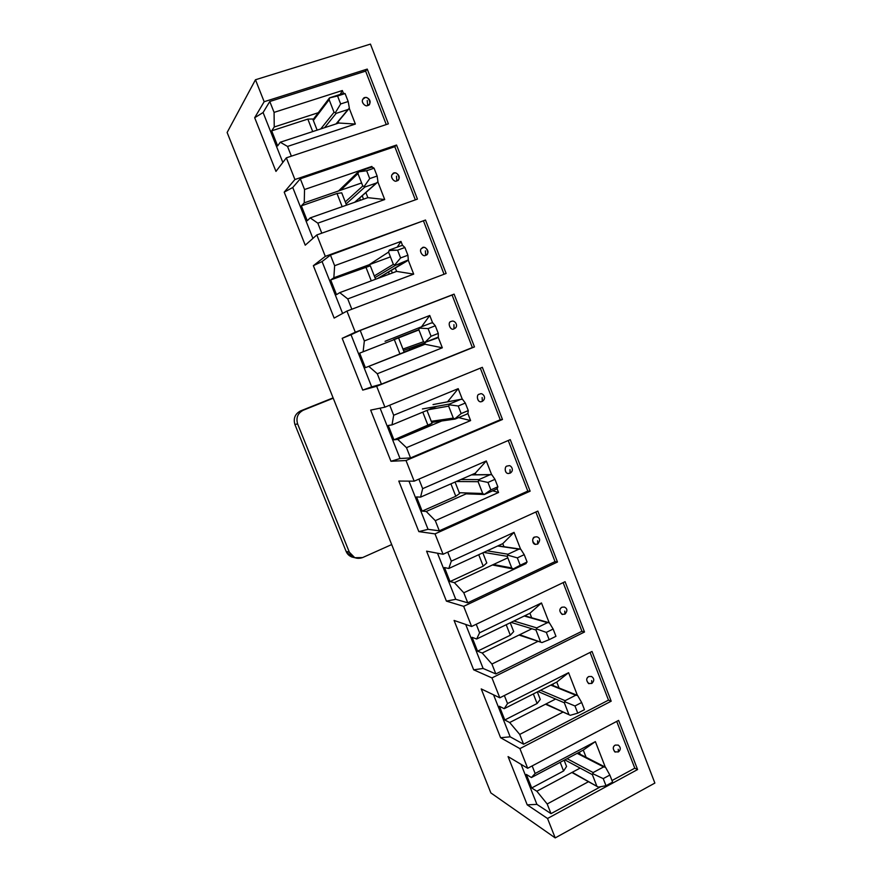 <?xml version="1.0" encoding="UTF-8"?>
<svg xmlns="http://www.w3.org/2000/svg" width="882" height="882" viewBox="0 0 882 882"><rect width="100%" height="100%" fill="white"/><g stroke="black" fill="none" stroke-linecap="round" stroke-linejoin="round"><path stroke-width="1.32" d="M618.613 720.407L637.587 769.556L547.535 818.485L555.208 837.9L654.874 783.073L370.451 44.1L255.471 79.755L264.159 101.717L367.243 69.094L388.378 123.855L286.352 157.834L294.919 179.531L396.547 145.023L417.429 199.123L316.825 234.943L325.293 256.364L425.499 220.026L446.127 273.464L346.935 311.081L355.292 332.227L454.098 294.125L474.472 346.913L376.658 386.272L384.916 407.164L482.344 367.32L502.475 419.479L406.018 460.536L414.176 481.164L510.248 439.633L530.137 491.164L435.013 533.886L443.073 554.26L537.833 511.086L557.479 562.01L463.667 606.342L471.616 626.474L565.075 581.69L584.501 632.008L491.958 677.916L499.818 697.805L592.009 651.456L611.193 701.19L519.917 748.631L527.679 768.277L618.613 720.407L527.679 768.277L519.917 748.631L500.59 737.727L481.23 688.919L499.818 697.805L491.958 677.916L473.667 669.824L454.076 620.443L471.616 626.474L463.667 606.342L446.413 601.116L426.59 551.162L443.073 554.26L435.013 533.886L418.84 531.614L398.796 481.054L414.176 481.164L406.018 460.536L390.947 461.275L370.661 410.119L384.916 407.164L376.658 386.272L362.723 390.109L342.183 338.335L355.292 332.227L346.935 311.081L334.146 318.082L313.364 265.68L325.293 256.364L316.825 234.943L305.238 245.185L284.202 192.155L294.919 179.531L286.352 157.834L275.967 171.406L254.678 117.725L264.159 101.717L255.471 79.755L227.126 132.487L490.866 792.918L227.126 132.487L255.471 79.755L370.451 44.1L654.874 783.073L555.208 837.9L547.535 818.485L527.216 804.847L508.076 756.602L527.679 768.277L508.076 756.602L527.216 804.847L547.535 818.485L637.587 769.556L634.786 768.189L611.998 780.559L634.786 768.189L616.716 721.41L634.786 768.189L637.587 769.556L618.613 720.407M586.1 757.318L583.278 750.086L531.427 777.538L526.333 774.429L531.427 777.538L535.142 773.481L532.155 765.918L535.142 773.481L595.372 741.619L605.295 767.131L595.372 741.619L535.142 773.481L531.427 777.538L583.278 750.086L595.372 741.619L583.278 750.086L586.1 757.318M579.397 752.148L580.246 754.319L579.397 752.148M566.553 766.48L563.587 770.989L531.692 787.968L536.84 791.22L580.136 768.09L536.84 791.22L531.692 787.968L526.333 774.429L531.692 787.968L563.587 770.989L560.18 762.324L563.587 770.989L566.553 766.48L564.105 760.24L566.553 766.48M559.056 687.971L556.763 682.073L504.206 708.687L499.366 706.273L504.206 708.687L507.525 703.56L504.361 695.523L507.525 703.56L568.592 672.701L577.412 695.391L568.592 672.701L507.525 703.56L504.206 708.687L556.763 682.073L568.592 672.701L556.763 682.073L559.056 687.971M552.816 684.068L553.455 685.711L552.816 684.068M540.269 699.426L537.105 703.505L504.791 719.977L509.675 722.523L555.627 699.04L509.675 722.523L504.791 719.977L499.366 706.273L504.791 719.977L537.105 703.505L533.345 693.925L537.105 703.505L540.269 699.426L537.325 691.918L540.269 699.426M531.681 617.775L529.928 613.266L476.666 639.009L472.079 637.322L476.666 639.009L479.588 632.791L476.225 624.269L479.588 632.791L541.482 602.957L549.177 622.736L541.482 602.957L479.588 632.791L476.666 639.009L529.928 613.266L541.482 602.957L529.928 613.266L531.681 617.775M525.937 615.195L526.356 616.264L525.937 615.195M513.688 631.589L510.314 635.227L477.57 651.17L482.2 653.011L531.901 628.756L482.2 653.011L477.57 651.17L472.079 637.322L477.57 651.17L510.314 635.227L506.202 624.732L510.314 635.227L513.688 631.589L510.226 622.78L513.688 631.589M503.975 546.708L502.773 543.643L448.784 568.493L444.473 567.545L448.784 568.493L451.297 561.161L447.736 552.143L451.297 561.161L514.052 532.375L520.589 549.177L514.052 532.375L451.297 561.161L448.784 568.493L502.773 543.643L514.052 532.375L502.773 543.643L503.975 546.708M486.787 562.97L483.215 566.156L450.018 581.558L454.384 582.66L507.8 557.832L454.384 582.66L450.018 581.558L444.473 567.545L450.018 581.558L483.215 566.156L478.728 554.712L483.215 566.156L486.787 562.97L482.818 552.827L486.787 562.97M475.905 474.737L475.299 473.193L420.571 497.128L416.536 496.93L420.571 497.128L422.665 488.65L418.906 479.124L422.665 488.65L486.302 460.955L491.638 474.692L486.302 460.955L422.665 488.65L420.571 497.128L475.299 473.193L486.302 460.955L475.299 473.193L475.905 474.737M459.577 493.545L455.796 496.268L422.147 511.119L426.238 511.472L468.022 493.005L426.238 511.472L422.147 511.119L416.536 496.93L422.147 511.119L455.796 496.268L450.923 483.854L455.796 496.268L459.577 493.545L455.068 482.035L459.577 493.545M436.711 406.37L392.016 424.892L388.256 425.466L392.016 424.892L393.681 415.257L389.712 405.202L393.681 415.257L458.199 388.664L462.322 399.259L458.199 388.664L393.681 415.257L392.016 424.892L436.711 406.37M432.048 423.294L393.945 439.831L397.76 439.412L441.728 420.99L397.76 439.412L393.945 439.831L388.256 425.466L393.945 439.831L428.046 425.543L422.787 412.137L428.046 425.543L432.048 423.294L426.987 410.395L432.048 423.294M420.747 345.733L425.014 344.245L424.54 343.021L425.014 344.245L417.726 346.847L417.23 345.601L417.726 346.847L413.338 348.379L420.747 345.733L420.273 344.52L420.747 345.733M418.917 329.923L359.647 353.142L398.576 337.894L404.188 352.216L365.391 367.684L425.014 344.245L365.391 367.684L359.647 353.142L363.108 351.786L364.343 340.937L360.198 330.463L454.098 294.125L355.292 332.227L342.183 338.335L360.198 330.463L351.025 334.719L371.664 386.856L362.723 390.109L376.658 386.272L474.472 346.913L381.399 384.155L371.664 386.856L381.399 384.155L377.298 373.748L368.919 366.482L377.298 373.748L381.399 384.155L472.366 347.552L452.08 295.018L360.198 330.463L364.343 340.937L429.766 315.491L432.632 322.867L429.766 315.491L364.343 340.937L363.108 351.786L418.917 329.923M412.853 347.144L413.338 348.379L404.11 352.039L413.338 348.379L412.853 347.144M396.613 271.391L395.29 268.007L396.613 271.391L339.735 292.648L396.613 271.391L413.691 274.126L347.751 298.921L339.735 292.648L336.505 294.654L339.735 292.648L347.751 298.921L351.819 309.229L347.751 298.921L413.691 274.126L396.613 271.391M391.321 270.366L392.347 272.99L391.321 270.366M390.439 256.882L333.848 277.775L330.684 279.947L370.308 265.802L375.589 279.252L370.308 265.802L330.684 279.947L333.848 277.775L334.631 265.702L330.441 255.096L425.499 220.026L325.293 256.364L313.364 265.68L322.073 261.557L330.441 255.096L322.073 261.557L342.613 313.452L322.073 261.557L313.364 265.68L334.146 318.082L346.935 311.081L446.127 273.464L425.499 220.026L330.441 255.096L334.631 265.702L400.979 241.425L402.567 245.505L400.979 241.425L334.631 265.702L333.848 277.775L390.439 256.882M389.315 274.126L388.499 272.042L389.315 274.126M384.431 274.456L384.938 275.757L384.431 274.456M367.86 197.656L365.865 192.541L367.86 197.656L310.188 217.898L367.86 197.656L384.706 199.541L317.829 223.157L310.188 217.898L307.256 220.743L310.188 217.898L317.829 223.157L321.787 233.179L317.829 223.157L384.706 199.541L367.86 197.656M362.204 195.76L363.538 199.178L362.204 195.76M361.609 182.96L304.235 202.849L301.357 205.848L337.001 193.478L341.709 192.827L346.538 205.142L341.709 192.827L337.001 193.478L301.357 205.848L304.235 202.849L304.544 189.52L300.299 178.781L394.794 146.666L396.547 145.023L294.919 179.531L284.202 192.155L292.758 187.502L300.299 178.781L292.758 187.502L312.912 238.405L292.758 187.502L284.202 192.155L305.238 245.185L316.825 234.943L417.429 199.123L396.547 145.023L394.794 146.666L300.299 178.781L304.544 189.52L371.84 166.433L372.105 167.139L371.84 166.433L304.544 189.52L304.235 202.849L361.609 182.96M360.462 200.258L359.602 198.064L360.462 200.258M338.754 123.028L338.203 121.628L338.754 123.028L280.267 142.234L338.754 123.028L355.358 124.042L287.532 146.434L280.267 142.234L277.643 145.916L280.267 142.234L287.532 146.434L291.369 156.169L287.532 146.434L355.358 124.042L338.754 123.028M319.549 112.301L274.236 126.986L271.678 130.834L307.818 119.103L312.768 118.982L317.134 130.128L312.768 118.982L307.818 119.103L271.678 130.834L274.236 126.986L274.082 112.378L269.782 101.496L365.622 71.122L367.243 69.094L264.159 101.717L254.678 117.725L263.09 112.532L269.782 101.496L263.09 112.532L282.835 162.431L263.09 112.532L254.678 117.725L275.967 171.406L286.352 157.834L388.378 123.855L367.243 69.094L365.622 71.122L269.782 101.496L274.082 112.378L342.337 90.526L343.462 93.415L342.337 90.526L274.082 112.378L274.236 126.986L319.549 112.301M490.866 792.918L555.208 837.9L490.866 792.918M277.643 145.916L271.678 130.834L277.643 145.916M312.713 131.572L307.818 119.103L312.713 131.572M349.25 108.321L355.358 124.042L349.25 108.321M386.261 124.56L365.622 71.122L386.261 124.56M363.009 99.137C360.319 102.411 365.986 107.207 367.673 105.454L369.349 104.252C372.612 99.313 364.453 94.936 363.009 99.137L364.74 97.869C368.455 95.223 372.38 105.366 367.673 105.454C365.677 107.472 359.988 101.485 363.351 98.729M340.265 94.363L342.337 90.526L340.265 94.363M367.673 105.454L367.21 100.504L367.673 105.454M307.256 220.743L301.357 205.848L307.256 220.743M342.172 206.675L337.001 193.478L342.172 206.675M377.838 181.868L384.706 199.541L377.838 181.868M415.334 199.861L394.794 146.666L415.334 199.861M392.644 174.118C389.205 176.808 394.794 182.905 396.834 180.81L398.069 180.06C402.192 175.871 394.177 170.182 392.644 174.118L393.934 173.313C397.606 170.612 401.475 180.623 396.834 180.81C394.463 183.114 389.061 175.992 392.953 173.842M371.344 167.271L371.84 166.433L371.344 167.271M396.834 180.81L396.47 176.135L396.834 180.81M381.333 277.102L381.079 276.452L381.333 277.102M336.505 294.654L330.684 279.947L336.505 294.654M371.278 280.862L365.832 266.959L371.278 280.862M408.212 260.047L413.691 274.126L408.212 260.047M444.054 274.247L423.614 221.294L444.054 274.247M422.092 248.184C417.936 249.882 422.985 257.742 425.642 255.24L426.271 254.931C431.408 251.315 423.525 244.766 422.092 248.184L422.776 247.831C426.403 245.075 430.218 254.964 425.642 255.24C422.754 257.831 417.958 249.408 422.269 248.074M397.198 247.158L400.979 241.425L397.198 247.158M425.642 255.24L425.378 250.841L425.642 255.24M409.788 349.79L409.248 348.412L409.788 349.79M365.391 367.684L399.965 353.98L394.309 339.559L359.647 353.142L365.391 367.684M438.211 337.222L442.323 347.795L377.298 373.748L442.323 347.795L425.014 344.245L442.323 347.795L438.211 337.222M454.065 328.777C450.448 331.544 446.788 321.776 451.275 321.456C446.887 321.721 450.294 331.445 453.987 328.81L453.932 324.642L454.098 328.765C459.478 326.748 454.858 319.35 451.308 321.434L451.275 321.456M421.53 326.781L429.766 315.491L421.53 326.781M474.472 346.913L454.098 294.125L452.08 295.018L472.366 347.552L474.472 346.913M351.025 334.719L342.183 338.335L362.723 390.109L371.664 386.856L351.025 334.719M398.576 337.894L394.309 339.559L399.965 353.98L404.188 352.216L398.576 337.894M390.947 461.275L406.018 460.536L502.475 419.479L500.248 419.755L410.538 457.934L400.02 458.519L390.947 461.275L400.02 458.519L410.538 457.934L406.481 447.659L397.76 439.412L406.481 447.659L410.538 457.934L500.248 419.755L480.315 368.147L500.248 419.755L502.475 419.479L482.344 367.32L384.916 407.164L370.661 410.119L390.947 461.275M380.098 408.168L400.02 458.519L380.098 408.168M467.835 413.438L470.602 420.582L406.481 447.659L470.602 420.582L458.618 417.594L470.602 420.582L467.835 413.438M481.594 401.597C477.515 403.361 475.718 394.221 479.422 394.188C475.982 394.122 477.14 402.964 481.34 401.641L482.432 401.31M447.56 401.817L458.199 388.664L447.56 401.817M481.34 401.641L482.322 401.376L482.145 397.55L482.322 401.376C487.713 397.584 481.826 392.369 480.216 393.956L479.422 394.188M418.84 531.614L435.013 533.886L530.137 491.164L527.789 491.109L439.313 530.81L428.057 529.332L418.84 531.614L428.057 529.332L439.313 530.81L435.311 520.667L426.238 511.472L435.311 520.667L439.313 530.81L527.789 491.109L508.252 440.504L527.789 491.109L530.137 491.164L510.248 439.633L414.176 481.164L398.796 481.054L418.84 531.614M408.972 481.131L428.057 529.332L408.972 481.131M497.073 488.683L498.55 492.487L435.311 520.667L498.55 492.487L492.718 490.8L498.55 492.487L497.073 488.683M508.848 473.469C504.636 474.362 504.129 465.972 507.238 466.038C504.504 465.917 504.217 473.667 508.429 473.469L510.182 473.138L510.017 469.588L509.994 473.182M508.429 473.469L510.182 473.138C514.967 470.194 510.612 464.715 508.738 465.762L507.238 466.038M446.413 601.116L463.667 606.342L557.479 562.01L555.021 561.602L467.747 602.814L455.751 599.308L446.413 601.116L455.751 599.308L467.747 602.814L463.789 592.781L454.384 582.66L463.789 592.781L467.747 602.814L555.021 561.602L535.859 511.99L555.021 561.602L557.479 562.01L537.833 511.086L443.073 554.26L426.59 551.162L446.413 601.116M437.505 553.212L455.751 599.308L437.505 553.212M525.959 563.003L526.168 563.532L463.789 592.781L526.168 563.532L525.407 563.289L526.168 563.532L525.959 563.003M535.837 544.414C531.692 544.58 532.078 536.973 534.712 537.05C531.813 539.123 532.011 541.548 535.319 544.337L535.837 544.414M535.319 544.337L537.722 544.062L537.557 540.765L537.722 544.062C540.534 540.269 540.225 537.844 536.785 536.796L534.712 537.05M473.667 669.824L491.958 677.916L584.501 632.008L581.922 631.28L495.838 673.936L483.127 668.468L473.667 669.824L483.127 668.468L495.838 673.936L491.924 664.036L482.2 653.011L491.924 664.036L495.838 673.936L581.922 631.28L563.135 582.627L581.922 631.28L584.501 632.008L565.075 581.69L471.616 626.474L454.076 620.443L473.667 669.824M465.696 624.434L483.127 668.468L465.696 624.434M538.086 641.302L491.924 664.036L538.086 641.302M562.562 614.478C559.21 611.832 558.99 609.407 561.878 607.213C559.144 608.988 559.188 611.358 562.01 614.335L562.562 614.478M562.01 614.335L564.943 614.159L564.767 611.094L564.943 614.159C567.688 610.972 567.501 608.602 564.381 607.048L561.878 607.213M500.59 737.727L519.917 748.631L611.193 701.19L608.503 700.132L523.588 744.21L510.171 736.823L500.59 737.727L510.171 736.823L523.588 744.21L519.718 734.419L509.675 722.523L519.718 734.419L523.588 744.21L608.503 700.132L590.08 652.426L608.503 700.132L611.193 701.19L592.009 651.456L499.818 697.805L481.23 688.919L500.59 737.727M493.545 694.796L510.171 736.823L493.545 694.796M563.08 712.061L519.718 734.419L563.08 712.061M589.044 683.693C586.067 680.893 585.957 678.512 588.713 676.549C586.144 678.126 586.078 680.441 588.503 683.495L589.044 683.693M588.503 683.495L591.833 683.451L591.657 680.584L591.833 683.451C594.468 680.772 594.369 678.456 591.535 676.483L588.713 676.549M600.697 786.689L551.007 813.645L536.918 804.384L527.216 804.847L536.918 804.384L551.007 813.645L547.182 803.976L536.84 791.22L547.182 803.976L551.007 813.645L600.697 786.689M521.064 764.33L536.918 804.384L521.064 764.33M588.503 781.695L547.182 803.976L588.503 781.695M615.283 752.092C612.626 749.215 612.615 746.878 615.239 745.081C612.814 746.514 612.659 748.774 614.776 751.85L615.283 752.092M614.776 751.85L618.414 751.938L618.238 749.27L618.414 751.938C620.928 749.7 620.884 747.429 618.293 745.103L615.239 745.081M313.033 119.643L329.537 97.858L341.94 93.823L329.57 97.88L329.14 99.699L313.353 120.459L329.14 99.699L334.046 112.29L329.14 99.699L329.57 97.88L337.563 95.995L340.661 103.955L348.181 101.518L345.094 93.569L329.57 97.88M336.042 123.91L348.026 109.5L336.141 113.37L324.587 127.681L336.141 113.37L348.026 109.5L349.36 108.155L348.181 101.518L340.661 103.955L335.347 112.709L336.141 113.37L335.347 112.709L340.661 103.955L337.563 95.995L345.094 93.569L348.181 101.518L349.36 108.155L336.042 123.91M320.717 128.948L334.046 112.29L335.347 112.709L334.046 112.29L320.717 128.948M343.616 93.371L345.094 93.569L341.94 93.823L343.616 93.371M358.809 171.505L370.572 167.47L358.809 171.505L357.949 173.567L340.628 190.236L357.949 173.567L362.789 186.003L357.949 173.567L358.423 171.869L366.658 170.744L369.712 178.605L377.132 176.036L374.078 168.186L366.658 170.744L358.809 171.505M354.641 202.298L376.592 182.96L364.872 187.039L346.075 203.963L364.872 187.039L376.592 182.96L377.948 181.714L377.132 176.036L369.712 178.605L364.134 186.521L364.872 187.039L364.134 186.521L369.712 178.605L366.658 170.744L374.078 168.186L377.132 176.036L377.948 181.714L354.641 202.298M345.281 201.923L362.789 186.003L364.134 186.521L362.789 186.003L345.281 201.923M372.27 167.117L374.078 168.186L372.27 167.117L370.572 167.47L372.27 167.117M389.414 250.014L401.001 245.758L389.414 250.014L388.565 252.087L369.117 264.754L388.565 252.087L393.35 264.357L388.565 252.087L389.083 250.51L397.573 250.179L400.593 257.941L407.903 255.24L404.893 247.489L397.573 250.179L389.414 250.014M377.595 278.503L406.955 261.05L395.401 265.35L374.96 277.643L395.401 265.35L408.333 259.903L407.903 255.24L400.593 257.941L394.717 264.964L395.401 265.35L394.717 264.964L400.593 257.941L397.573 250.179L404.893 247.489L407.903 255.24L408.333 259.903L377.595 278.503M374.288 275.945L393.35 264.357L394.717 264.964L393.35 264.357L374.288 275.945M402.732 245.494L404.893 247.489L402.732 245.494L401.001 245.758L402.732 245.494M419.634 327.52L431.055 323.055L419.634 327.52L418.796 329.603L393.604 339.526L418.796 329.603L423.525 341.72L418.796 329.603L419.347 328.137L428.09 328.6L431.077 336.262L438.277 333.418L435.3 325.767L428.09 328.6L419.347 328.137L419.634 327.52L385.059 341.312L419.623 327.531M436.921 338.159L424.915 342.414L438.332 337.111L438.277 333.418L431.077 336.262L424.915 342.414L431.077 336.262L428.09 328.6L435.3 325.767L438.277 333.418L438.332 337.111L436.921 338.159M402.953 349.074L423.525 341.72L424.915 342.414L423.525 341.72L402.953 349.074M432.808 322.878L435.3 325.767L432.808 322.878L431.055 323.055L432.808 322.878M425.477 342.679L403.493 350.452L425.477 342.69M422.423 408.972L449.467 404.044L460.724 399.37L433.018 404.595L460.724 399.37L449.467 404.044L448.64 406.128L428.795 409.645L448.64 406.128L453.304 418.09L448.64 406.128L449.236 404.794L458.221 406.007L461.165 413.57L468.265 410.593L465.321 403.041L458.221 406.007L449.236 404.794L449.467 404.044L422.423 408.972M466.523 414.275L455.299 418.994L466.523 414.275L467.956 413.338L468.265 410.593L461.165 413.57L454.737 418.884L461.165 413.57L458.221 406.007L465.321 403.041L468.265 410.593L467.956 413.338L466.523 414.275M431.265 421.32L453.304 418.09L454.737 418.884L453.304 418.09L431.265 421.32M462.499 399.281L465.321 403.041L462.499 399.281L460.724 399.37L462.499 399.281M460.746 479.554L478.926 479.599L490.017 474.725L471.44 474.88L490.017 474.725L478.926 479.599L478.11 481.693L456.237 481.528L478.11 481.693L482.719 493.501L478.11 481.693L478.75 480.47L487.967 482.432L490.866 489.896L497.867 486.787L494.967 479.334L487.967 482.432L478.75 480.47L478.926 479.599L460.746 479.554M495.739 489.444L484.681 494.361L495.739 489.444L497.205 488.595L497.867 486.787L490.866 489.896L484.207 494.482L490.866 489.896L487.967 482.432L494.967 479.334L497.867 486.787L497.205 488.595L495.739 489.444M459.246 492.707L482.719 493.501L484.174 494.394L482.719 493.501L459.246 492.707M491.814 474.725L494.967 479.334L491.814 474.725L490.017 474.725L491.814 474.725M487.162 550.831L508.01 554.216L518.947 549.144L497.668 545.991L518.947 549.144L508.01 554.216L507.216 556.31L483.766 552.397L507.216 556.31L511.758 567.975L507.216 556.31L507.889 555.208L517.326 557.876L520.204 565.252L527.094 562.021L524.228 554.668L517.326 557.876L507.889 555.208L508.01 554.216L487.162 550.831M513.247 568.945L511.758 567.975L493.468 564.502L511.758 567.975L513.247 568.945L520.204 565.252L517.326 557.876L524.228 554.668L520.766 549.221L524.228 554.668L527.094 562.021L526.091 562.925L513.225 568.967L492.421 564.976M520.766 549.221L518.947 549.144L520.766 549.221M513.897 621.016L536.741 627.896L547.524 622.637L524.25 616.011L547.524 622.637L536.741 627.896L535.947 630.002L511.064 622.383L535.947 630.002L540.446 641.523L535.947 630.002L536.664 628.998L546.322 632.383L549.155 639.671L555.958 636.319L553.135 629.042L546.322 632.383L536.664 628.998L536.741 627.896L513.897 621.016M519.652 634.731L541.956 642.581L549.155 639.671L541.956 642.581L519.652 634.731M555.958 636.319L549.155 639.671L546.322 632.383L553.135 629.042L555.958 636.319M549.365 622.802L553.135 629.042L549.365 622.802L547.524 622.637L549.332 622.791M540.578 690.264L565.108 700.672L575.748 695.225L550.787 685.105L575.748 695.225L565.108 700.672L564.337 702.778L538.097 691.532L564.337 702.778L568.769 714.155L564.337 702.778L565.075 701.885L574.965 705.964L577.754 713.152L584.457 709.679L581.668 702.502L574.965 705.964L565.075 701.885L565.108 700.672L540.578 690.264M545.98 703.979L570.301 715.302L577.754 713.152L570.301 715.302L545.98 703.979M584.457 709.679L577.754 713.152L574.965 705.964L581.668 702.502L584.457 709.679M577.6 695.468L581.668 702.502L577.6 695.468L575.748 695.225L577.6 695.468M567.082 758.663L593.134 772.555L603.619 766.921L577.137 753.338L603.619 766.921L593.134 772.555L592.373 774.661L564.822 759.865L592.373 774.661L596.75 785.906L592.373 774.661L593.145 773.878L603.233 778.619L606 785.719L612.604 782.136L609.848 775.046L603.233 778.619L593.145 773.878L593.134 772.555L567.082 758.663M572.209 772.323L598.305 787.119L606 785.719L598.305 787.119L572.209 772.323M612.604 782.136L606 785.719L603.233 778.619L609.848 775.046L612.604 782.136M605.493 767.241L609.848 775.046L605.493 767.241L603.619 766.921L605.493 767.241L577.721 753.03M333.242 398.201L303.298 410.207C297.752 413.173 295.856 417.737 297.609 423.911L349.327 552.165C352.271 557.678 356.692 559.486 362.579 557.578L391.696 544.569L362.579 557.578L354.762 557.711L349.327 552.165L297.609 423.911L294.908 424.485L346.108 551.393L349.327 552.165L346.108 551.393L294.908 424.485C293.166 418.377 295.051 413.856 300.542 410.924L333.242 398.201M333.109 397.87L300.542 410.924L333.109 397.87M354.498 557.589C350.375 556.994 347.574 554.921 346.108 551.393L351.499 556.884L354.2 557.567M300.542 410.924C295.051 413.856 293.166 418.377 294.908 424.485L297.609 423.911C295.856 417.737 297.752 413.173 303.298 410.207L300.542 410.924M348.732 108.993L336.406 123.789M358.39 171.736L338.49 190.975M377.055 182.695L354.873 202.221M407.153 260.962L377.694 278.458M433.139 404.54L460.977 399.292M431.706 422.423L454.958 419.082M471.683 474.77L490.579 474.615M466.148 493.832L484.218 494.493M498.021 545.826L519.851 549.045M524.702 615.79L548.769 622.626M541.835 642.537L519.002 635.051M577.324 695.358L551.305 684.84M569.882 715.104L545.528 704.2M597.654 786.766L571.889 772.489M351.499 556.884L354.762 557.711"/></g></svg>
